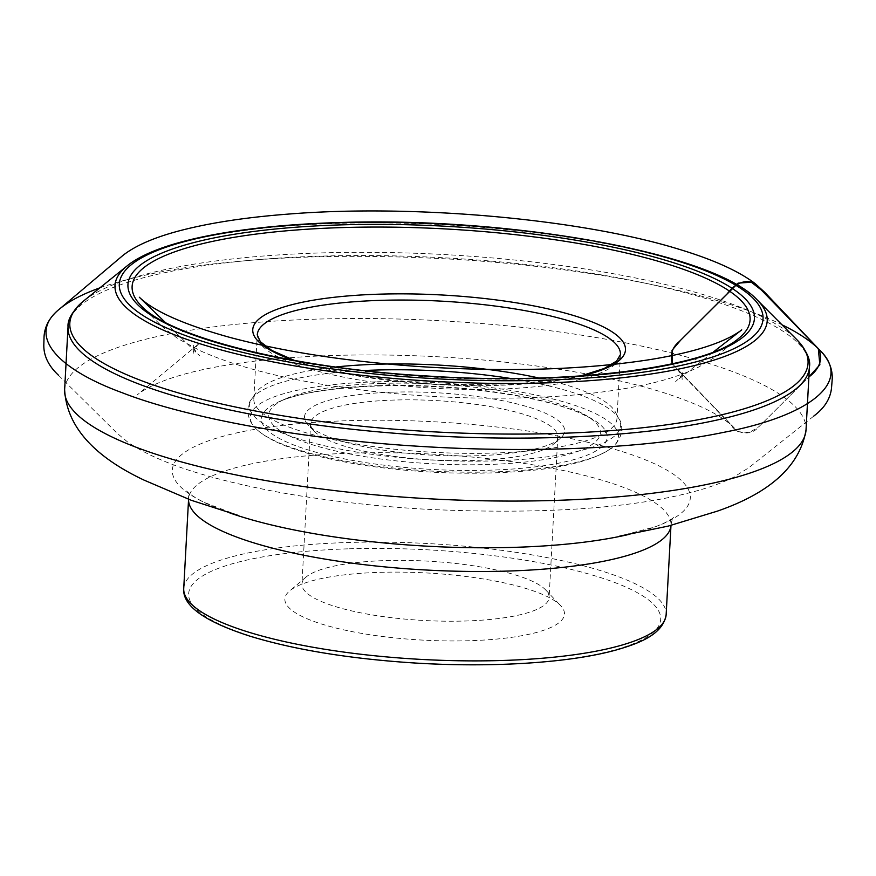 <?xml version="1.0" encoding="UTF-8"?>
<svg xmlns="http://www.w3.org/2000/svg" width="876" height="876" viewBox="0 0 876 876"><rect width="100%" height="100%" fill="white"/><g stroke="black" fill="none" stroke-linecap="round" stroke-linejoin="round"><path stroke-width="0.66" stroke-dasharray="4.38 3.29" d="M379.954 572.346A140.007 33.638 -176.9 0 1 560.574 605.557A140.007 33.638 -176.9 0 1 422.856 640.115A140.007 33.638 -176.9 0 1 289.671 590.884A140.007 33.638 -176.9 0 1 379.954 572.346M538.828 377.972A181.858 43.691 -176.9 0 1 615.456 412.158A181.858 43.691 -176.9 0 1 616.978 418.487A181.858 43.691 -176.9 0 1 433.029 452.279A181.858 43.691 -176.9 0 1 253.799 398.821A181.858 43.691 -176.9 0 1 256 392.689A181.858 43.691 -176.9 0 1 335.858 366.989M385.988 560.563A123.768 29.729 -176.9 0 1 545.66 589.931A123.768 29.729 -176.9 0 1 549.11 597.487A123.768 29.729 -176.9 0 1 423.918 620.482A123.768 29.729 -176.9 0 1 301.935 584.106A123.768 29.729 -176.9 0 1 306.184 576.966A123.768 29.729 -176.9 0 1 385.988 560.563M394.682 400.036A123.768 29.729 3.1 0 0 310.63 423.568A123.768 29.729 3.1 0 0 314.079 431.123A123.768 29.729 3.1 0 0 432.613 459.944A123.768 29.729 3.1 0 0 553.566 444.088A123.768 29.729 3.1 0 0 557.804 436.949A123.768 29.729 3.1 0 0 394.682 400.036M392.952 392.152A130.261 31.295 -176.9 0 1 523.618 405.665A130.261 31.295 -176.9 0 1 560.169 438.526A130.261 31.295 -176.9 0 1 432.864 455.213A130.261 31.295 -176.9 0 1 308.111 424.871A130.261 31.295 -176.9 0 1 392.952 392.152M381.52 383.414A166.057 39.891 3.1 0 0 285.675 398.777A166.057 39.891 3.1 0 0 432.405 463.798A166.057 39.891 3.1 0 0 585.299 415.005A166.057 39.891 3.1 0 0 381.52 383.414M375.508 381.848A184.365 44.293 3.1 0 0 255.442 428.156A184.365 44.293 3.1 0 0 257.281 429.941A184.365 44.293 3.1 0 0 432.01 471.102A184.365 44.293 3.1 0 0 610.156 449.06A184.365 44.293 3.1 0 0 612.182 447.472A184.365 44.293 3.1 0 0 560.454 400.978A184.365 44.293 3.1 0 0 375.508 381.848M165.159 322.313L199.476 355.678C195.228 351.287 193.191 347.619 193.355 344.695L193.235 353.335C193.18 350.422 195.282 347.027 199.553 343.151L137.127 394.977C141.222 391.539 147.321 387.969 155.402 384.257C177.478 374.424 209.441 366.858 251.27 361.569C324.668 352.294 422.889 352.765 511.277 362.861C570.199 369.595 620.383 379.341 661.829 392.087C698.041 403.65 721.89 415.377 733.376 427.269L672.341 363.825L737.899 431.682L749.473 432.514L759.01 426.601L808.898 376.888L757.324 428.265C750.491 435.843 736.289 433.861 730.978 425.013L676.918 369.004C680.751 373.318 682.47 376.932 682.097 379.812L682.908 371.205C682.754 374.14 680.334 377.556 675.637 381.465L713.36 351.999M349.174 548.803A236.367 56.787 -176.9 0 1 656.102 629.526A236.367 56.787 -176.9 0 1 268.746 641.265A236.367 56.787 -176.9 0 1 349.174 548.803M183.73 588.431A241.568 58.035 -176.9 0 1 347.783 542.507A241.568 58.035 -176.9 0 1 666.154 614.558M229.84 512.953A259.373 62.305 -176.9 0 1 203.736 502.2C187.497 493.834 186.544 490.505 186.807 491.064C187.727 491.896 188.318 494.557 188.581 499.035L188.559 499.287A241.568 58.035 -176.9 0 1 188.581 499.035A241.568 58.035 -176.9 0 1 352.623 453.111A241.568 58.035 -176.9 0 1 670.994 525.162A241.568 58.035 -176.9 0 1 670.983 525.414L670.994 525.162C671.739 520.738 672.615 518.154 673.611 517.431C673.94 516.895 672.626 520.103 655.577 526.673A259.373 62.305 -176.9 0 1 628.464 534.535M238.316 515.438L203.736 502.2A259.373 62.305 -176.9 0 1 348.462 420.677A259.373 62.305 -176.9 0 1 631.684 454.71A259.373 62.305 -176.9 0 1 655.577 526.673L619.77 536.101M64.627 389.71A371.238 89.188 -176.9 0 1 316.74 319.116A371.238 89.188 -176.9 0 1 806.029 429.864M68.032 326.759A371.238 89.188 -176.9 0 1 320.156 256.164A371.238 89.188 -176.9 0 1 809.435 366.913M83.559 301.015A369.639 88.794 -176.9 0 1 320.857 252.923A369.639 88.794 -176.9 0 1 796.788 339.636M127.119 265.888A326.595 78.457 -176.9 0 1 336.778 223.402A326.595 78.457 -176.9 0 1 757.28 300.019M738.468 338.563A309.436 74.34 -176.9 0 1 437.08 377.37A309.436 74.34 -176.9 0 1 141.649 306.239L162.104 326.485L177.927 338.694L200.965 351.09C233.629 365.555 275.83 376.932 327.58 385.21C388.495 394.813 450.888 399.095 514.738 398.043C566.367 397.058 610.944 392.349 648.47 383.94C667.928 379.571 684.714 373.91 698.829 366.956L714.477 357.55L738.468 338.563M582.036 375.859A186.643 44.84 -176.9 0 1 293.131 360.211M253.799 398.821L257.259 334.928A181.858 43.691 3.1 0 0 496.933 389.174A181.858 43.691 3.1 0 0 620.438 354.605L616.978 418.487M379.045 385.637A173.119 41.588 3.1 0 0 279.126 401.657A173.119 41.588 3.1 0 0 432.098 469.437A173.119 41.588 3.1 0 0 591.486 418.575A173.119 41.588 3.1 0 0 379.045 385.637M510.303 378.432A185.92 44.665 -176.9 0 1 619.102 419.056A185.92 44.665 -176.9 0 1 494.403 460.875A185.92 44.665 -176.9 0 1 251.62 399.149A185.92 44.665 -176.9 0 1 364.175 370.515M99.853 287.865C136.218 275.294 181.584 266.545 235.972 261.617C300.786 255.332 375.311 254.664 459.561 259.614C604.571 268.833 726.149 296.471 782.005 324.81M580.657 375.957L568.349 378.52L505.572 385.002L431.759 384.159L362.883 376.735L305.308 363.989L294.5 360.452M306.184 576.966L289.671 590.884M545.66 589.931L560.574 605.557M310.63 423.568L301.935 584.106M557.804 436.949L549.11 597.487M285.675 398.777L279.126 401.657C299.592 392.908 332.617 387.696 378.235 386.009C418.159 384.903 457.809 387.126 497.163 392.667C531.02 397.627 557.968 404.121 578.018 412.147L591.486 418.575L585.299 415.005M256 392.689L251.62 399.149C247.393 403.464 244.623 416.965 255.442 428.156M615.456 412.158L619.102 419.056C622.847 423.798 624.139 437.518 612.182 447.472M257.281 429.941C264.07 435.898 273.52 441.23 285.653 445.939C308.845 454.951 338.793 461.937 375.486 466.908C420.798 472.821 465.331 474.584 509.076 472.186C557.18 469.437 590.873 461.729 610.156 449.06M553.566 444.088L560.169 438.526M314.079 431.123L308.111 424.871M58.528 375.3L117.165 433.291L127.206 441.668C137.006 448.545 148.92 454.874 162.947 460.645C188.69 471.529 224.19 481.461 269.458 490.45C316.203 499.67 377.687 506.733 429.196 509.405C543.832 514.551 632.713 508.452 695.84 491.118C710.261 487.165 722.744 482.577 733.278 477.376L748.772 467.762L813.64 416.199"/><path stroke-width="1.31" d="M335.858 366.989A181.858 43.691 -176.9 0 1 377.304 364.241A181.858 43.691 -176.9 0 1 538.828 377.972M782.005 324.81C797.554 332.343 809.665 340.304 818.315 348.692C824.196 359.248 817.976 370.647 808.898 376.888L819.859 364.788L818.315 348.692L761.693 290.263L751.279 282.192L738.063 283.145L680.696 340.14L672.045 350.28L672.341 363.825C669.899 354.703 672.177 347.323 679.152 341.684L727.452 293.559C733.913 284.601 744.228 278.382 755.035 283.506L819.52 349.907C853.553 382.166 809.172 416.045 723.762 432.328C653.08 447.089 541.839 454.107 417.25 446.202C293.832 438.646 181.124 415.87 122.125 392.7C57.904 369.245 25.711 335.618 59.842 308.768C69.237 301.037 82.574 294.073 99.853 287.865M666.154 614.558A241.568 58.035 -176.9 0 1 421.805 659.442A241.568 58.035 -176.9 0 1 183.73 588.431C182.263 605.634 204.415 621.577 250.164 636.239C292.387 649.105 343.841 657.799 404.548 662.311C486.859 668.355 571.174 663.285 618.982 649.182C640.367 642.798 663.252 633.994 666.154 614.558L670.983 525.414A241.568 58.035 -176.9 0 1 426.645 570.046A241.568 58.035 -176.9 0 1 188.57 499.287L183.73 588.431M628.464 534.535A259.373 62.305 -176.9 0 1 229.84 512.953M757.28 300.019C714.444 252.792 509.427 216.514 337.72 222.592C237.429 225.647 157.286 241.272 127.119 265.888A326.595 78.457 -176.9 0 0 436.861 381.498A326.595 78.457 -176.9 0 0 757.28 300.019L796.788 339.636C806.599 350.707 810.815 359.795 809.435 366.913L806.029 429.864A371.238 89.188 -176.9 0 1 430.499 498.838A371.238 89.188 -176.9 0 1 64.627 389.71C66.62 425.878 93.064 456.002 143.982 480.081L191.264 500.284L238.316 515.438M809.435 366.913A371.238 89.188 -176.9 0 1 433.916 435.887A371.238 89.188 -176.9 0 1 68.032 326.759L64.627 389.71M796.788 339.636A369.639 88.794 -176.9 0 1 434.135 431.868A369.639 88.794 -176.9 0 1 83.559 301.015C72.609 310.947 67.441 319.532 68.032 326.759M338.235 222.778A322.324 77.427 -176.9 0 1 756.776 332.847A322.324 77.427 -176.9 0 1 228.559 348.856A322.324 77.427 -176.9 0 1 338.235 222.778M340.994 224.88A313.696 75.358 -176.9 0 1 748.334 332.015A313.696 75.358 -176.9 0 1 234.253 347.586A313.696 75.358 -176.9 0 1 340.994 224.88M342.264 227.574A309.436 74.34 -176.9 0 1 654.054 260.073A309.436 74.34 -176.9 0 1 738.468 338.563C705.695 367.701 566.63 385.648 426.393 375.935C293.383 368.457 169.747 336.942 141.649 306.239A309.436 74.34 -176.9 0 1 342.264 227.574M293.131 360.211A186.643 44.84 -176.9 0 1 379.505 294.161A186.643 44.84 -176.9 0 1 592.975 322.259A186.643 44.84 -176.9 0 1 582.036 375.859M580.657 375.957L604.188 368.5L616.616 361.043L620.438 354.605A181.858 43.691 3.1 0 0 380.764 300.348A181.858 43.691 3.1 0 0 257.259 334.928L260.314 341.684L271.801 350.444L294.5 360.452M364.175 370.515A185.92 44.665 -176.9 0 1 375.629 370.066A185.92 44.665 -176.9 0 1 510.303 378.432M806.029 429.864C800.138 465.605 770.595 492.695 717.378 511.135L668.18 526.104L619.77 536.101M127.119 265.888L83.559 301.015M813.64 416.199L815.129 415.005C825.006 407.285 830.47 398.219 831.532 387.838L832.2 379.428C832.747 368.643 828.521 358.799 819.52 349.907L764.595 292.168L755.035 283.506C738.194 270.761 712.308 259.186 677.356 248.762C579.573 218.847 413.472 204.053 288.806 214.051C248.324 217.138 213.613 222.274 184.694 229.457C156.837 236.345 136.306 244.962 123.078 255.299L59.842 308.768C49.954 316.641 44.687 325.938 44.052 336.669L43.8 345.429C43.778 355.744 48.322 365.347 57.444 374.227L58.528 375.3M713.36 351.999L741.731 329.869C738.249 332.617 733.475 335.475 727.408 338.432C709.472 347.038 683.751 354.079 650.266 359.565C582.748 370.033 504.51 372.278 415.531 366.31C344.728 361.12 282.882 351.495 230.016 337.446C183.993 324.657 153.771 311.254 139.339 297.238L165.159 322.313"/></g></svg>
